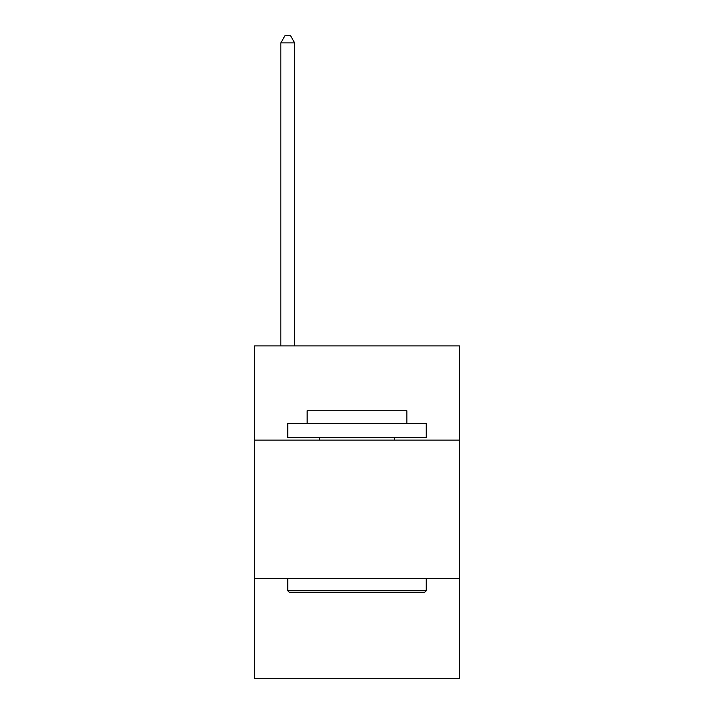 <?xml version="1.0" encoding="UTF-8"?>
<svg xmlns="http://www.w3.org/2000/svg" width="714" height="714" viewBox="0 0 714 714"><rect width="100%" height="100%" fill="white"/><g stroke="black" fill="none" stroke-linecap="round" stroke-linejoin="round"><path stroke-width="1.07" d="M459.486 440.092L459.486 345.924L254.514 345.924L254.514 440.092L459.486 440.092L459.486 678.3L254.514 678.3L254.514 440.092M459.486 578.59L254.514 578.59M289.42 592.433L287.751 590.773L426.249 590.773L424.58 592.433L289.42 592.433M426.249 423.473L426.249 437.325L287.751 437.325L287.751 423.473L426.249 423.473M307.145 423.473L307.145 410.737L406.855 410.737L406.855 423.473M426.249 578.59L426.249 590.773M287.751 578.59L287.751 590.773M394.672 437.325L394.672 440.092M319.328 437.325L319.328 440.092M294.677 345.924L294.677 42.902L280.834 42.902L280.834 345.924M280.834 42.902L284.984 35.7L290.527 35.7L294.677 42.902"/></g></svg>
